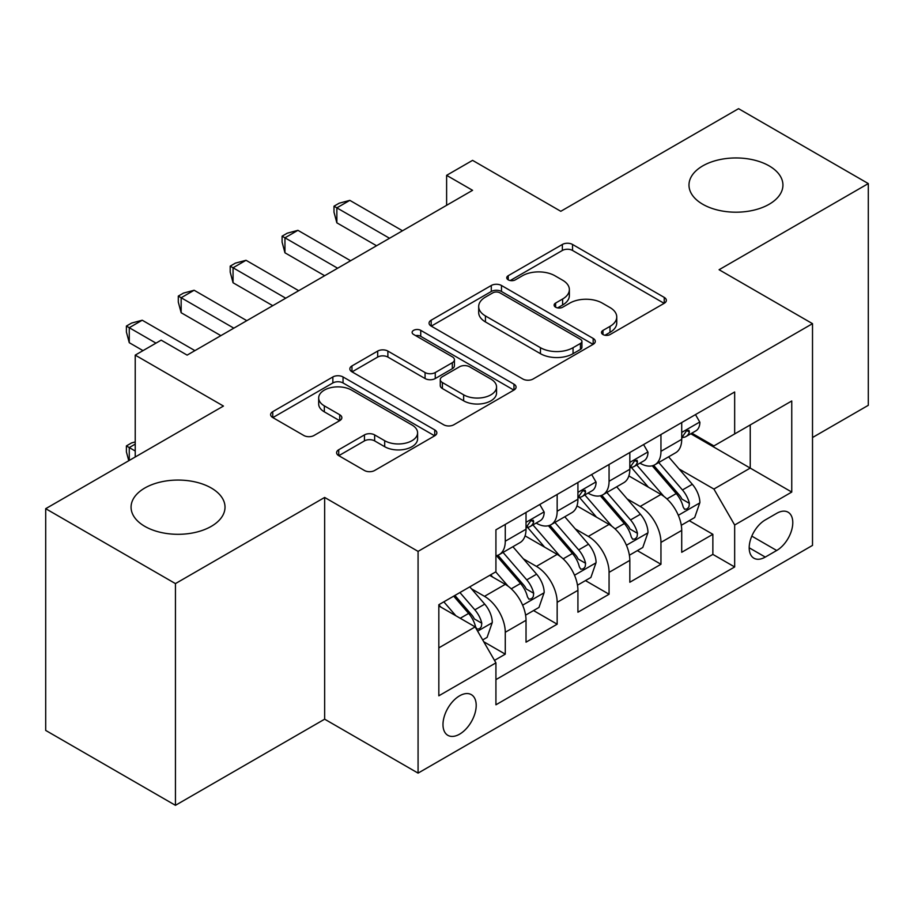 <?xml version="1.0" encoding="UTF-8"?>
<svg xmlns="http://www.w3.org/2000/svg" width="914" height="914" viewBox="0 0 914 914"><rect width="100%" height="100%" fill="white"/><g stroke="black" fill="none" stroke-linecap="round" stroke-linejoin="round"><path stroke-width="1.37" d="M602.977 334.535A5.038 2.913 0 0 0 610.118 334.535L664.238 303.288A7.209 4.159 0 0 0 666.352 300.34A7.209 4.159 0 0 0 664.238 297.404L572.541 244.461A7.209 4.159 0 0 0 562.361 244.461L508.23 275.708A5.038 2.913 0 0 0 506.756 277.765A5.038 2.913 0 0 0 508.23 279.833A5.038 2.913 0 0 0 515.359 279.833L522.362 275.788A23.056 13.31 0 0 1 554.969 275.788L562.613 280.198A23.056 13.31 0 0 1 569.365 289.612A23.056 13.31 0 0 1 562.613 299.015L555.609 303.06A5.038 2.913 0 0 0 554.124 305.127A5.038 2.913 0 0 0 555.609 307.184A5.038 2.913 0 0 0 562.738 307.184L569.742 303.14A23.056 13.31 0 0 1 602.349 303.14L609.992 307.55A23.056 13.31 0 0 1 616.744 316.964A23.056 13.31 0 0 1 609.992 326.378L602.977 330.411A5.038 2.913 0 0 0 601.503 332.479A5.038 2.913 0 0 0 602.977 334.535L602.977 330.411M211.26 488.007A46.968 27.123 0 0 0 160.064 482.135A46.968 27.123 0 0 0 131.068 507.19A46.968 27.123 0 0 0 144.823 526.361A46.968 27.123 0 0 0 196.019 532.245A46.968 27.123 0 0 0 225.015 507.19A46.968 27.123 0 0 0 211.26 488.007M769.177 165.902A46.968 27.123 0 0 0 717.981 160.019A46.968 27.123 0 0 0 688.985 185.074A46.968 27.123 0 0 0 702.74 204.256A46.968 27.123 0 0 0 753.936 210.129A46.968 27.123 0 0 0 782.932 185.074A46.968 27.123 0 0 0 769.177 165.902M459.593 734.171A23.49 13.561 120 0 0 474.937 713.468A23.49 13.561 120 0 0 471.338 694.651A23.49 13.561 120 0 0 459.593 695.817A23.49 13.561 120 0 0 444.25 716.507A23.49 13.561 120 0 0 447.849 735.324A23.49 13.561 120 0 0 459.593 734.171M338.717 449.757A7.209 4.159 0 0 0 336.603 452.693A7.209 4.159 0 0 0 338.717 455.64L364.446 470.493A7.209 4.159 0 0 0 374.637 470.493L434.744 435.784A7.209 4.159 0 0 0 436.858 432.836A7.209 4.159 0 0 0 434.744 429.9L343.047 376.956A7.209 4.159 0 0 0 332.856 376.956L272.749 411.666A7.209 4.159 0 0 0 270.635 414.602A7.209 4.159 0 0 0 272.749 417.549L303.825 435.487A7.209 4.159 0 0 0 314.016 435.487L339.734 420.634A7.209 4.159 0 0 0 341.847 417.698A7.209 4.159 0 0 0 339.734 414.75L324.333 405.862A19.274 11.128 0 0 1 318.678 397.99A19.274 11.128 0 0 1 330.582 387.707A19.274 11.128 0 0 1 351.582 390.118L411.951 424.976A19.274 11.128 0 0 1 417.595 432.836A19.274 11.128 0 0 1 405.702 443.119A19.274 11.128 0 0 1 384.691 440.708L374.637 434.904A7.209 4.159 0 0 0 364.446 434.904L338.717 449.757L338.717 455.64M812.512 437.52L868.3 405.313L868.3 183.577L738.558 108.675L560.796 211.294L472.572 160.361L446.615 175.339L472.572 190.318L187.13 355.123L161.172 340.145L135.226 355.123L135.226 457M175.442 583.6L175.442 805.325L324.653 719.181L324.653 497.445L175.442 583.6L45.7 508.687L223.45 406.056L135.226 355.123M324.653 497.445L418.075 551.382L812.512 323.659L812.512 545.395L418.075 773.118L418.075 551.382M868.3 183.577L719.09 269.721L812.512 323.659M522.877 379.024A7.209 4.159 0 0 0 533.068 379.024L593.175 344.315A7.209 4.159 0 0 0 595.288 341.368A7.209 4.159 0 0 0 593.175 338.431L501.478 285.488A7.209 4.159 0 0 0 491.286 285.488L431.18 320.197A7.209 4.159 0 0 0 429.066 323.133A7.209 4.159 0 0 0 431.18 326.081L522.877 379.024M415.619 335.621A5.038 2.913 0 0 1 420.737 336.341L420.737 330.342L513.965 384.166A7.209 4.159 0 0 1 516.067 387.102A7.209 4.159 0 0 1 513.965 390.05L453.847 424.759A7.209 4.159 0 0 1 443.656 424.759L351.959 371.815L351.959 365.931A7.209 4.159 0 0 0 349.856 368.868A7.209 4.159 0 0 0 351.959 371.815M351.959 365.931L377.688 351.079A7.209 4.159 0 0 1 387.879 351.079L425.067 372.546A7.209 4.159 0 0 0 435.258 372.546L452.316 362.698A7.209 4.159 0 0 0 454.429 359.75A7.209 4.159 0 0 0 452.316 356.814L413.608 334.455A5.038 2.913 0 0 1 412.123 332.399A5.038 2.913 0 0 1 415.242 329.714A5.038 2.913 0 0 1 420.737 330.342M175.442 805.325L45.7 730.423L45.7 508.687M494.497 660.376L505.271 654.161L483.723 641.731M471.475 588.81L484.511 596.328A29.362 16.955 60 0 1 505.271 632.282L526.03 620.298L526.03 642.176L557.163 624.193L533.548 610.563M523.379 558.842L536.404 566.372A29.362 16.955 60 0 1 557.163 602.326L577.922 590.341L577.922 612.209L609.067 594.237L585.451 580.596M575.272 528.886L588.308 536.404A29.362 16.955 60 0 1 609.067 572.358L629.826 560.373L629.826 582.252L660.959 564.269L660.959 542.402A29.362 16.955 -120 0 0 640.2 506.436L627.175 498.918M637.344 550.639L660.959 564.269M526.03 620.298A29.362 16.955 -120 0 0 505.271 584.343L489.698 575.352M577.922 590.341A29.362 16.955 -120 0 0 557.163 554.387L525.07 535.855M629.826 560.373A29.362 16.955 -120 0 0 609.067 524.419L576.974 505.888M776.694 513.337L765.281 519.929A22.747 13.139 120 0 0 750.417 539.98A22.747 13.139 120 0 0 753.901 558.203A22.747 13.139 120 0 0 765.281 557.083L776.694 550.491A22.747 13.139 120 0 0 791.558 530.44A22.747 13.139 120 0 0 788.074 512.206A22.747 13.139 120 0 0 776.694 513.337M438.834 647.866L475.166 626.89L495.925 662.856L495.925 704.797L734.662 566.966L734.662 525.013L713.903 489.059L679.068 468.951M495.925 662.856L438.834 695.805L438.834 604.725L495.925 571.764L495.925 529.812L734.662 391.98L734.662 433.933L791.753 400.972L791.753 492.063L734.662 525.013M536.13 523.059L536.404 523.219A29.362 16.955 60 0 0 551.085 524.67L571.844 512.685A29.362 16.955 -120 0 0 577.922 499.25L577.922 482.466M588.033 493.103L588.308 493.252A29.362 16.955 60 0 0 602.989 494.714L623.748 482.729A29.362 16.955 -120 0 0 629.826 469.282L629.826 452.499M495.925 679.628L712.863 554.387L712.863 534.302L681.718 552.284L681.718 530.417A29.362 16.955 -120 0 0 660.959 494.451L628.866 475.92M639.937 463.135L640.2 463.295A29.362 16.955 -120 0 0 654.881 464.746A29.362 16.955 -120 0 0 660.959 451.31L660.959 434.527M654.881 464.746L675.64 452.761A29.362 16.955 -120 0 0 681.718 439.326L681.718 422.542M505.271 524.419L505.271 541.202A29.362 16.955 60 0 1 499.181 554.638A29.362 16.955 60 0 1 495.925 555.826M499.181 554.638L519.94 542.653A29.362 16.955 -120 0 0 526.03 529.217L526.03 512.434M557.163 494.451L557.163 511.234A29.362 16.955 60 0 1 551.085 524.67M609.067 464.495L609.067 481.267A29.362 16.955 60 0 1 602.989 494.714M609.067 572.358L609.067 594.237M557.163 602.326L557.163 624.193M505.271 632.282L505.271 654.161M475.166 626.89L438.834 605.925M713.903 489.059L750.234 468.082L750.234 424.941L791.753 400.972M690.79 433.773L791.753 492.063M691.829 433.167L713.903 445.918L734.662 433.933M324.653 719.181L418.075 773.118M446.615 175.339L446.615 205.307M689.247 520.672L712.863 534.302M712.863 554.387L734.662 566.966M604.999 335.244L609.992 332.365A23.056 13.31 0 0 0 616.744 322.95L616.744 316.964M569.365 289.612L569.365 295.599A23.056 13.31 0 0 1 562.613 305.013L557.62 307.892M664.147 303.345L572.541 250.459A7.209 4.159 0 0 0 562.361 250.459L510.241 280.541M593.083 344.372L501.478 291.486A7.209 4.159 0 0 0 491.286 291.486L431.271 326.138M580.436 343.436A5.038 2.913 0 0 0 581.921 341.368A5.038 2.913 0 0 0 580.436 339.311L499.947 292.846A5.038 2.913 0 0 0 492.817 292.846L485.437 297.107A23.056 13.31 0 0 0 478.685 306.521A23.056 13.31 0 0 0 485.437 315.936L540.448 347.697A23.056 13.31 0 0 0 573.055 347.697L580.436 343.436L580.436 349.422A5.038 2.913 0 0 0 581.921 347.366L581.921 341.368M478.685 306.521L478.685 312.508A23.056 13.31 0 0 0 485.437 321.922L485.437 315.936M580.436 349.422L573.055 353.684A23.056 13.31 0 0 1 540.448 353.684L485.437 321.922M352.061 371.872L377.688 357.066L377.688 351.079M454.429 359.75L454.429 365.749A7.209 4.159 0 0 1 452.316 368.685L435.258 378.545A7.209 4.159 0 0 1 425.067 378.545L387.879 357.066A7.209 4.159 0 0 0 377.688 357.066M420.737 336.341L513.862 390.107M463.649 394.825A19.274 11.128 0 0 0 484.66 397.236A19.274 11.128 0 0 0 496.553 386.965A19.274 11.128 0 0 0 490.909 379.093L469.636 366.811A7.209 4.159 0 0 0 459.456 366.811L442.387 376.671A7.209 4.159 0 0 0 440.274 379.607A7.209 4.159 0 0 0 442.387 382.543L463.649 394.825L463.649 400.823A19.274 11.128 0 0 0 484.66 403.234A19.274 11.128 0 0 0 496.553 392.951L496.553 386.965M440.274 379.607L440.274 385.605A7.209 4.159 0 0 0 442.387 388.541L442.387 382.543M463.649 400.823L442.387 388.541M417.595 432.836L417.595 438.834A19.274 11.128 0 0 1 405.702 449.117A19.274 11.128 0 0 1 384.691 446.706L374.637 440.891A7.209 4.159 0 0 0 364.446 440.891L338.82 455.686M318.678 397.99L318.678 403.977A19.274 11.128 0 0 0 324.333 411.848L324.333 405.862M339.642 420.691L324.333 411.848M434.653 435.841L343.047 382.955A7.209 4.159 0 0 0 332.856 382.955L272.84 417.607M681.284 525.276L694.697 517.53L699.884 502.54A19.445 11.231 -120 0 0 692.309 484.283L668.602 456.829M663.85 496.348L636.75 464.975M648.426 487.219L632.694 469.008A46.603 26.906 -120 0 0 631.254 467.385M652.242 465.797L676.223 493.571A19.445 11.231 60 0 1 683.158 506.973L684.575 509.269L687.202 508.904L688.962 506.767L689.385 503.374A19.445 11.231 -120 0 0 682.45 489.973L658.743 462.518M653.647 465.352L679.422 495.182A9.905 5.724 60 0 1 681.913 499.067L689.385 503.374M695.474 414.602L699.884 422.245A19.445 11.231 60 0 1 695.862 430.848L686.003 436.538A19.445 11.231 -120 0 0 689.385 432.059L688.973 430.334L686.54 430.814L683.158 435.658A19.445 11.231 60 0 1 681.718 438.423M389.535 238.268L336.855 207.855L349.834 200.36L402.503 230.774M682.37 437.452L682.45 437.452A19.445 11.231 -120 0 0 686.003 436.538M376.557 245.752L336.855 222.833L336.855 207.855L333.998 206.198L339.185 203.205L349.834 200.36M336.855 222.833L333.998 212.197L333.998 206.198M629.392 555.232L642.793 547.486L647.992 532.508A19.445 11.231 -120 0 0 640.417 514.251L616.699 486.796M611.946 526.315L584.846 494.942M596.522 517.175L580.801 498.964A46.603 26.906 -120 0 0 579.35 497.342M600.338 495.765L624.319 523.539A19.445 11.231 60 0 1 631.254 536.929L632.671 539.237L635.299 538.872L637.058 536.735L637.481 533.342A19.445 11.231 -120 0 0 630.546 519.94L606.839 492.486M601.755 495.308L627.518 525.15A9.905 5.724 60 0 1 630.02 529.023L637.481 533.342M577.488 585.2L590.901 577.454L596.088 562.476A19.445 11.231 -120 0 0 588.513 544.207L564.795 516.753M560.053 556.283L532.953 524.899M544.63 547.143L528.898 528.932A46.603 26.906 -120 0 0 527.458 527.309M548.434 525.733L572.427 553.496A19.445 11.231 60 0 1 579.362 566.897L580.778 569.205L583.406 568.828L585.166 566.691L585.588 563.298A19.445 11.231 -120 0 0 578.653 549.897L554.935 522.442M549.851 525.276L575.626 555.118A9.905 5.724 60 0 1 578.116 558.991L585.588 563.298M525.584 615.156L538.997 607.422L544.184 592.432A19.445 11.231 -120 0 0 536.609 574.175L512.903 546.721M508.15 586.24L495.731 571.867M492.726 577.111L490.715 574.769M496.542 555.689L520.523 583.463A19.445 11.231 60 0 1 527.458 596.865L528.875 599.161L531.502 598.796L533.262 596.659L533.685 593.266A19.445 11.231 -120 0 0 526.75 579.864L503.043 552.41M497.947 555.244L523.722 585.074A9.905 5.724 60 0 1 526.224 588.947L533.685 593.266M482.695 639.926L487.105 637.378L492.292 622.4A19.445 11.231 -120 0 0 484.717 604.131L469.785 586.857M455.846 615.739L443.838 601.835M440.834 607.067L438.834 604.76M453.698 596.145L468.631 613.42A19.445 11.231 60 0 1 475.566 626.821L476.971 629.129L479.599 628.763L481.358 626.627L481.792 623.222A19.445 11.231 -120 0 0 474.857 609.832L459.925 592.546M454.898 595.448L471.83 615.042A9.905 5.724 60 0 1 474.32 618.915L481.792 623.222M135.226 444.113L129.262 447.563L135.226 451.013M128.771 460.725L126.406 451.904L126.406 445.918L131.593 442.913L135.226 441.942M126.406 445.918L129.262 447.563L129.262 460.439M643.582 444.57L647.992 452.202A19.445 11.231 60 0 1 643.959 460.805L634.099 466.506A19.445 11.231 -120 0 0 637.481 462.027L637.081 460.302L634.647 460.782L631.254 465.614A19.445 11.231 60 0 1 629.826 468.391M337.632 268.225L284.951 237.811L297.93 230.328L350.61 260.741M630.477 467.42L630.546 467.408A19.445 11.231 -120 0 0 634.099 466.506M324.653 275.72L284.951 252.801L284.951 237.811L282.095 236.166L287.293 233.173L297.93 230.328M284.951 252.801L282.095 242.164L282.095 236.166M591.678 474.526L596.088 482.169A19.445 11.231 60 0 1 592.066 490.772L582.195 496.462A19.445 11.231 -120 0 0 585.588 491.983L585.177 490.258L582.744 490.749L579.362 495.582A19.445 11.231 60 0 1 577.922 498.347M285.728 298.192L233.059 267.779L246.026 260.284L298.707 290.698M578.573 497.376L578.653 497.376A19.445 11.231 -120 0 0 582.195 496.462M272.76 305.687L233.059 282.757L233.059 267.779L230.202 266.134L235.389 263.129L246.026 260.284M233.059 282.757L230.202 272.121L230.202 266.134M539.774 504.494L544.184 512.126A19.445 11.231 60 0 1 540.163 520.74L530.303 526.43A19.445 11.231 -120 0 0 533.685 521.951L533.273 520.226L530.851 520.706L527.458 525.55A19.445 11.231 60 0 1 526.03 528.315M233.835 328.16L181.155 297.747L194.134 290.252L246.803 320.665M526.67 527.344L526.75 527.344A19.445 11.231 -120 0 0 530.303 526.43M220.857 335.644L181.155 312.725L181.155 297.747L178.299 296.09L183.497 293.097L194.134 290.252M181.155 312.725L178.299 302.088L178.299 296.09M155.986 343.138L129.262 327.703L142.23 320.22L194.911 350.633M143.007 350.633L129.262 342.693L129.262 327.703L126.406 326.058L131.593 323.065L142.23 320.22M129.262 342.693L126.406 332.056L126.406 326.058M484.511 596.328L505.271 584.343M536.404 566.372L557.163 554.387M588.308 536.404L609.067 524.419M640.2 506.436L660.959 494.451M660.959 451.31L681.718 439.326M505.271 541.202L526.03 529.217M557.163 511.234L577.922 499.25M609.067 481.267L629.826 469.282M660.959 542.402L681.718 530.417M751.811 536.118L776.694 550.491M749.194 547.794L765.281 557.083M609.992 332.365L609.992 326.378M555.609 307.184L555.609 303.06M562.613 305.013L562.613 299.015M508.23 279.833L508.23 275.708M562.361 250.459L562.361 244.461M572.541 250.459L572.541 244.461M664.238 303.288L664.238 297.404M431.18 326.081L431.18 320.197M491.286 291.486L491.286 285.488M501.478 291.486L501.478 285.488M593.175 344.315L593.175 338.431M540.448 353.684L540.448 347.697M573.055 353.684L573.055 347.697M387.879 357.066L387.879 351.079M425.067 378.545L425.067 372.546M435.258 378.545L435.258 372.546M452.316 368.685L452.316 362.698M513.965 390.05L513.965 384.166M364.446 440.891L364.446 434.904M374.637 440.891L374.637 434.904M384.691 446.706L384.691 440.708M339.734 420.634L339.734 414.75M272.749 417.549L272.749 411.666M332.856 382.955L332.856 376.956M343.047 382.955L343.047 376.956M434.744 435.784L434.744 429.9M678.325 515.302L699.758 502.917M682.45 489.973L692.309 484.283M666.946 498.93L676.223 493.571M699.758 422.017L681.718 432.425M686.871 430.608L689.385 432.059M626.421 545.258L647.855 532.885M630.546 519.94L640.417 514.251M615.042 528.886L624.319 523.539M574.518 575.226L595.962 562.853M578.653 549.897L588.513 544.207M563.15 558.854L572.427 553.496M522.625 605.182L544.058 592.809M526.75 579.864L536.609 574.175M511.246 588.822L520.523 583.463M477.634 631.163L492.166 622.777M474.857 609.832L484.717 604.131M460.233 618.275L468.631 613.42M647.855 451.984L629.826 462.393M634.979 460.576L637.481 462.027M595.962 481.941L577.922 492.36M583.075 490.532L585.588 491.983M544.058 511.909L526.03 522.317M531.171 520.5L533.685 521.951"/></g></svg>
